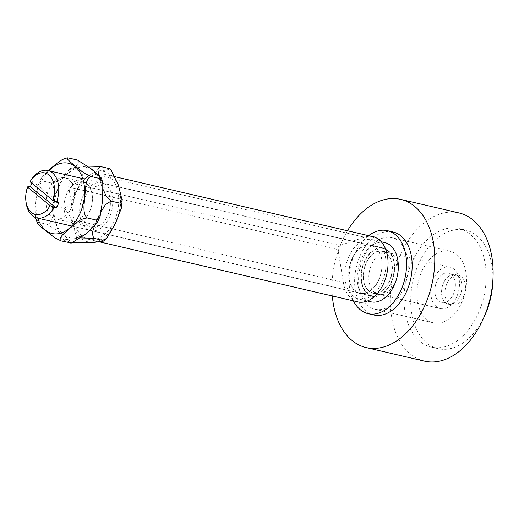 <?xml version="1.0" encoding="UTF-8"?>
<svg xmlns="http://www.w3.org/2000/svg" width="519" height="519" viewBox="0 0 519 519"><rect width="100%" height="100%" fill="white"/><g stroke="black" fill="none" stroke-linecap="round" stroke-linejoin="round"><path stroke-width="0.39" stroke-dasharray="2.6 1.95" d="M28.13 186.269A24.348 15.907 -76.9 0 0 26.177 203.078M367.77 293.624A24.348 15.907 103.1 0 1 363.332 264.924A24.348 15.907 103.1 0 1 383.288 248.458A24.348 15.907 103.1 0 1 387.784 250.709A24.348 15.907 103.1 0 1 392.228 279.417A24.348 15.907 103.1 0 1 372.266 295.882A24.348 15.907 103.1 0 1 367.77 293.624M31.893 183.259A24.348 15.907 103.1 0 1 32.879 181.423L30.634 180.904L30.037 181.734M31.737 179.133A24.348 15.907 -76.9 0 0 30.634 180.904M58.777 202.682L32.879 181.423M369.022 290.945A21.298 13.916 103.1 0 1 365.136 265.825A21.298 13.916 103.1 0 1 382.6 251.417A21.298 13.916 103.1 0 1 386.532 253.395A21.298 13.916 103.1 0 1 390.418 278.508A21.298 13.916 103.1 0 1 372.953 292.917A21.298 13.916 103.1 0 1 369.022 290.945M436.336 306.586A21.298 13.916 103.1 0 1 432.45 281.473A21.298 13.916 103.1 0 1 449.915 267.064A21.298 13.916 103.1 0 1 453.846 269.037A21.298 13.916 103.1 0 1 457.732 294.15A21.298 13.916 103.1 0 1 440.268 308.558A21.298 13.916 103.1 0 1 436.336 306.586M438.84 301.221A15.213 9.939 103.1 0 1 436.064 283.283A15.213 9.939 103.1 0 1 448.533 272.994A15.213 9.939 103.1 0 1 451.348 274.402A15.213 9.939 103.1 0 1 454.125 292.34A15.213 9.939 103.1 0 1 441.65 302.629A15.213 9.939 103.1 0 1 438.84 301.221M448.935 303.57A15.213 9.939 103.1 0 1 446.158 285.632A15.213 9.939 103.1 0 1 458.634 275.336A15.213 9.939 103.1 0 1 461.443 276.744A15.213 9.939 103.1 0 1 464.22 294.688A15.213 9.939 103.1 0 1 451.744 304.977A15.213 9.939 103.1 0 1 448.935 303.57M358.739 284.529A36.745 24.01 103.1 0 1 391.702 237.683A36.745 24.01 103.1 0 1 406.773 278.904A36.745 24.01 103.1 0 1 375.068 309.266A36.745 24.01 103.1 0 1 358.739 284.529M417.081 298.081A36.745 24.01 -76.9 0 0 433.41 322.818A36.745 24.01 -76.9 0 0 465.115 292.463A36.745 24.01 -76.9 0 0 450.044 251.235A36.745 24.01 -76.9 0 0 417.081 298.081M332.329 295.973A76.079 49.707 103.1 0 1 347.483 230.76M424.503 361.133A76.079 49.707 103.1 0 1 390.703 309.914A76.079 49.707 103.1 0 1 458.945 212.926M444.536 281.013A15.213 9.939 -76.9 0 0 448.377 304.199A15.213 9.939 -76.9 0 0 461.508 291.626A15.213 9.939 -76.9 0 0 455.267 274.557A15.213 9.939 -76.9 0 0 444.536 281.013M437.802 279.449A15.213 9.939 103.1 0 1 448.533 272.994A15.213 9.939 103.1 0 1 454.774 290.063A15.213 9.939 103.1 0 1 441.65 302.629A15.213 9.939 103.1 0 1 437.802 279.449M492.927 279.164A60.859 39.768 -76.9 0 0 465.601 230.092A60.859 39.768 -76.9 0 0 422.674 255.932A60.859 39.768 -76.9 0 0 438.049 348.658A60.859 39.768 -76.9 0 0 484.214 316.668M415.94 254.368A60.859 39.768 -76.9 0 0 431.315 347.094A60.859 39.768 -76.9 0 0 483.825 296.816A60.859 39.768 -76.9 0 0 458.867 228.529A60.859 39.768 -76.9 0 0 415.94 254.368M372.123 289.874A21.603 14.117 103.1 0 1 371.442 264.774A21.603 14.117 103.1 0 1 388.277 252.429A21.603 14.117 103.1 0 1 394.654 257.067A21.603 14.117 103.1 0 1 395.335 282.167A21.603 14.117 103.1 0 1 378.494 294.52A21.603 14.117 103.1 0 1 372.123 289.874M366.511 288.57A21.603 14.117 103.1 0 1 365.83 263.47A21.603 14.117 103.1 0 1 382.672 251.125A21.603 14.117 103.1 0 1 389.042 255.763A21.603 14.117 103.1 0 1 389.724 280.863A21.603 14.117 103.1 0 1 372.889 293.216A21.603 14.117 103.1 0 1 366.511 288.57M353.426 300.877A42.603 27.838 103.1 0 1 368.581 235.665M373.745 314.968A42.603 27.838 103.1 0 1 361.172 305.814A42.603 27.838 103.1 0 1 359.829 256.328A42.603 27.838 103.1 0 1 393.032 231.974M391.073 283.082A24.802 16.206 -76.9 0 0 383.392 248.011A24.802 16.206 -76.9 0 0 361.996 268.498A24.802 16.206 -76.9 0 0 372.162 296.323A24.802 16.206 -76.9 0 0 391.073 283.082M378.734 280.215A24.802 16.206 103.1 0 1 359.823 293.456A24.802 16.206 103.1 0 1 349.65 265.631A24.802 16.206 103.1 0 1 371.053 245.143A24.802 16.206 103.1 0 1 378.734 280.215M384.663 242.529A30.433 19.884 -76.9 0 0 361.464 258.773A30.433 19.884 -76.9 0 0 370.89 301.811M349.125 255.906A30.433 19.884 -76.9 0 0 358.551 298.944A30.433 19.884 -76.9 0 0 384.806 273.798A30.433 19.884 -76.9 0 0 372.324 239.661A30.433 19.884 -76.9 0 0 349.125 255.906M352.304 258.52A24.497 16.005 -76.9 0 0 359.894 293.164A24.497 16.005 -76.9 0 0 381.03 272.923A24.497 16.005 -76.9 0 0 370.981 245.442A24.497 16.005 -76.9 0 0 352.304 258.52M83.046 195.948A24.497 16.005 103.1 0 1 101.724 182.87A24.497 16.005 103.1 0 1 111.773 210.351A24.497 16.005 103.1 0 1 90.637 230.592A24.497 16.005 103.1 0 1 83.046 195.948M95.237 174.637A33.476 21.869 103.1 0 1 103.761 174.125A33.476 21.869 103.1 0 1 117.489 211.681A33.476 21.869 103.1 0 1 88.606 239.33A33.476 21.869 103.1 0 1 74.12 219.933L68.729 187.035A3.043 1.985 103.1 0 1 70.649 182.915L95.237 174.637L364.494 237.209L339.9 245.487A3.043 1.985 -76.9 0 0 337.986 249.607L343.377 282.505A33.476 21.869 -76.9 0 0 357.857 301.902M373.012 236.696A33.476 21.869 -76.9 0 0 364.494 237.209M37.18 222.949L38.458 222.333A42.162 27.552 103.1 0 1 38.458 222.333L47.43 224.422A42.162 27.552 103.1 0 1 47.43 224.416L62.747 234.361L68.618 239.304L71.032 243.054M77.448 160.047L77.448 160.053A42.162 27.552 103.1 0 1 77.454 160.053C81.256 163.076 72.621 168.694 68.774 172.542C64.025 176.181 58.835 182.597 51.141 182.954A42.162 27.552 103.1 0 1 51.141 182.954L52.4 183.784C54.787 190.356 55.241 197.337 53.762 204.733C52.711 211.395 53.457 222.69 47.43 224.416M51.141 182.954L42.162 180.872A42.162 27.552 103.1 0 1 42.169 180.865L41.501 177.842L48.299 170.608M68.476 157.964L67.483 157.893M38.458 222.333L35.733 218.272M35.571 217.552L35.221 208.567L36.648 192.607L38.406 184.511L40.813 181.092L42.162 180.878M89.612 211.616A21.052 13.754 -76.9 0 0 82.995 182.052A21.052 13.754 -76.9 0 0 64.836 199.445A21.052 13.754 -76.9 0 0 73.464 223.06A21.052 13.754 -76.9 0 0 89.612 211.616M71.661 207.444A21.052 13.754 103.1 0 1 55.514 218.888A21.052 13.754 103.1 0 1 48.903 189.325A21.052 13.754 103.1 0 1 65.044 177.881A21.052 13.754 103.1 0 1 71.661 207.444M63.454 208.203A42.162 27.552 103.1 0 1 63.454 208.19L64.894 208.943C69.358 214.542 72.186 220.419 73.387 226.563C74.717 232.123 79.303 241.627 74.36 242.847M81.236 237.962L65.258 239.655L64.285 240.122L65.388 240.764A42.162 27.552 103.1 0 1 65.388 240.764L62.604 238.74L60.587 235.821L57.654 229.093L55.455 222.398L53.457 215.755L52.283 209.436L53.314 206.251L54.482 206.114A42.162 27.552 103.1 0 1 54.482 206.108L53.048 200.866L55.429 193.665L58.666 186.49L62.098 179.36L66.244 172.568L67.723 170.907L71.804 168.947A42.162 27.552 103.1 0 1 71.81 168.947L80.782 171.036A42.162 27.552 103.1 0 1 80.789 171.03L80.782 171.03C85.252 175.117 78.979 184.479 76.591 190.655C73.315 196.617 70.48 206.783 63.454 208.19L54.476 206.114M110.028 168.896L106.051 170.161L98.701 170.874L80.789 171.03M101.471 211.077L94.276 226.537M98.753 175.039L103.391 189.863M71.81 168.947L70.811 168.182L71.68 167.832L87.945 166.119M110.3 205.245A21.052 13.754 -76.9 0 0 100.946 186.224A21.052 13.754 -76.9 0 0 82.787 203.617A21.052 13.754 -76.9 0 0 91.415 227.231A21.052 13.754 -76.9 0 0 110.3 205.245M92.35 201.074A21.052 13.754 103.1 0 1 73.464 223.06A21.052 13.754 103.1 0 1 64.116 204.038A21.052 13.754 103.1 0 1 82.995 182.052A21.052 13.754 103.1 0 1 92.35 201.074M73.283 242.6L65.388 240.764M74.12 219.933L343.377 282.505M70.649 182.915L339.9 245.487M68.729 187.035L337.986 249.607M58.731 187.035A36.077 23.576 103.1 0 1 100.641 182.63A36.077 23.576 103.1 0 1 75.326 238.007A36.077 23.576 103.1 0 1 58.731 187.035M48.844 170.738A36.077 23.576 -76.9 0 0 40.78 182.863A36.077 23.576 -76.9 0 0 37.822 218.162M71.985 209.267A36.077 23.576 103.1 0 1 110.794 174.754A36.077 23.576 103.1 0 1 105.766 236.158A36.077 23.576 103.1 0 1 71.985 209.267M54.034 205.096A36.077 23.576 -76.9 0 0 87.815 231.987A36.077 23.576 -76.9 0 0 92.843 170.582A36.077 23.576 -76.9 0 0 54.034 205.096M71.719 226.037L372.266 295.882M82.735 178.614L383.288 248.458M372.953 292.917L440.268 308.558M382.6 251.417L449.915 267.064M448.377 304.199L451.744 304.977M455.267 274.557L458.634 275.336M450.044 251.235L391.702 237.683M433.41 322.818L375.068 309.266M431.315 347.094L438.049 348.658M458.867 228.529L465.601 230.092M372.889 293.216L378.494 294.52M382.672 251.125L388.277 252.429M359.823 293.456L372.162 296.323M371.053 245.143L383.392 248.011M358.551 298.944L367.426 301.007M372.324 239.661L381.199 241.724M90.637 230.592L359.894 293.164M101.724 182.87L370.981 245.442M88.606 239.33L99.869 241.951M103.761 174.125L115.471 176.843M71.369 243.028L70.882 243.074M41.501 177.835L38.406 184.511M100.946 186.224L65.044 177.881M91.415 227.231L55.514 218.888M52.977 201.275L52.283 208.93M63.61 239.752L64.388 240.394M70.811 168.182L67.717 170.9"/><path stroke-width="0.78" d="M25.95 201.45L26.177 203.078A24.348 15.907 -76.9 0 0 36.823 217.928A24.348 15.907 -76.9 0 0 54.028 207.529L50.135 205.654A21.298 13.916 103.1 0 1 35.766 214.542A21.298 13.916 103.1 0 1 25.95 201.45A21.298 13.916 103.1 0 1 27.533 187.093L28.13 186.269L30.374 186.788A24.348 15.907 103.1 0 1 31.893 183.259M52.64 200.289L30.037 181.734A21.298 13.916 103.1 0 1 30.822 180.495A21.298 13.916 103.1 0 1 49.253 175.273A21.298 13.916 103.1 0 1 52.64 200.289L56.532 202.163L58.777 202.682A24.348 15.907 103.1 0 1 56.273 208.048L54.028 207.529M56.273 208.048L30.374 186.788M50.135 205.654L27.533 187.093M56.532 202.163A24.348 15.907 -76.9 0 0 52.335 172.756A24.348 15.907 -76.9 0 0 47.839 170.504A24.348 15.907 -76.9 0 0 31.737 179.133L30.822 180.495M347.483 230.76A76.079 49.707 103.1 0 1 400.61 199.367A76.079 49.707 103.1 0 1 431.808 284.723A76.079 49.707 103.1 0 1 366.167 347.574A76.079 49.707 103.1 0 1 332.361 296.355A76.079 49.707 103.1 0 1 332.329 295.973M400.61 199.367L458.945 212.926A76.079 49.707 103.1 0 1 490.144 298.282A76.079 49.707 103.1 0 1 424.503 361.133L366.167 347.574M484.214 316.668A60.859 39.768 -76.9 0 0 492.927 279.164M368.581 235.665A42.603 27.838 103.1 0 1 387.421 230.67A42.603 27.838 103.1 0 1 399.993 239.823A42.603 27.838 103.1 0 1 401.336 289.317A42.603 27.838 103.1 0 1 368.133 313.664A42.603 27.838 103.1 0 1 355.56 304.51A42.603 27.838 103.1 0 1 353.426 300.877M387.421 230.67L393.032 231.974A42.603 27.838 103.1 0 1 405.605 241.127A42.603 27.838 103.1 0 1 406.948 290.621A42.603 27.838 103.1 0 1 373.745 314.968L368.133 313.664M367.426 301.007L370.89 301.811A30.433 19.884 -76.9 0 0 397.145 276.672A30.433 19.884 -76.9 0 0 384.663 242.529L381.199 241.724M99.869 241.951L357.857 301.902A33.476 21.869 -76.9 0 0 386.739 274.253A33.476 21.869 -76.9 0 0 373.012 236.696L115.471 176.843M61.067 240.894A42.162 27.552 103.1 0 1 61.06 240.894L71.375 243.028L86.186 233.855L97.014 223.105L96.346 220.069L100.109 216.429L102.723 199.834L102.781 182.669L100.05 178.607L101.335 177.998L91.915 169.291L77.448 160.047L68.476 157.964L67.133 158.224L67.678 159.365L71.051 162.655L79.751 169.797L84.882 173.495L91.078 176.518A42.162 27.552 103.1 0 1 91.078 176.525C85.058 178.251 85.804 189.545 84.753 196.214C84.591 203.091 81.898 213.588 87.374 217.98L87.367 217.993C79.679 218.343 74.483 224.766 69.741 228.399C65.894 232.246 57.259 237.864 61.067 240.894L54.865 237.864L41.027 227.024L37.653 223.741L35.727 218.278M71.032 243.054L70.052 242.983M96.346 220.075L87.374 217.986A42.162 27.552 103.1 0 1 87.367 217.993M35.733 218.272L35.571 217.552M48.299 170.608L56.007 163.991L61.839 159.884L65.031 158.405L67.483 157.893M100.057 178.607L91.078 176.518M73.283 242.6L91.474 242.769L103.599 241.101L102.6 240.342L106.693 238.383L115.406 223.527L121.433 208.015L119.934 203.169L122.134 200.353L118.416 185.173L110.8 169.538L109.029 168.526L110.807 169.538M109.029 168.526L100.05 166.437A42.162 27.552 103.1 0 1 100.05 166.437L97.851 169.577L98.753 175.039M102.606 240.342L93.628 238.253L81.236 237.962M103.391 189.863L106.116 196.065L110.962 201.087A42.162 27.552 103.1 0 1 110.956 201.093L105.318 204.804L101.471 211.077M93.634 238.253L93.628 238.253A42.162 27.552 103.1 0 0 93.634 238.253L92.194 233.037L94.276 226.537M87.945 166.119L100.044 166.437M119.934 203.176L110.962 201.087M37.822 218.162A36.077 23.576 -76.9 0 0 70.415 227.316A36.077 23.576 -76.9 0 0 82.132 176.888A36.077 23.576 -76.9 0 0 48.844 170.738M36.823 217.928L71.719 226.037M47.839 170.504L82.735 178.614M71.369 243.028L70.882 243.074L71.369 243.028M97.014 223.105L100.109 216.429M101.341 177.991L102.781 182.669M67.626 157.867L67.146 157.912M106.693 238.383L103.599 241.108M121.44 208.009L122.134 200.353"/></g></svg>
